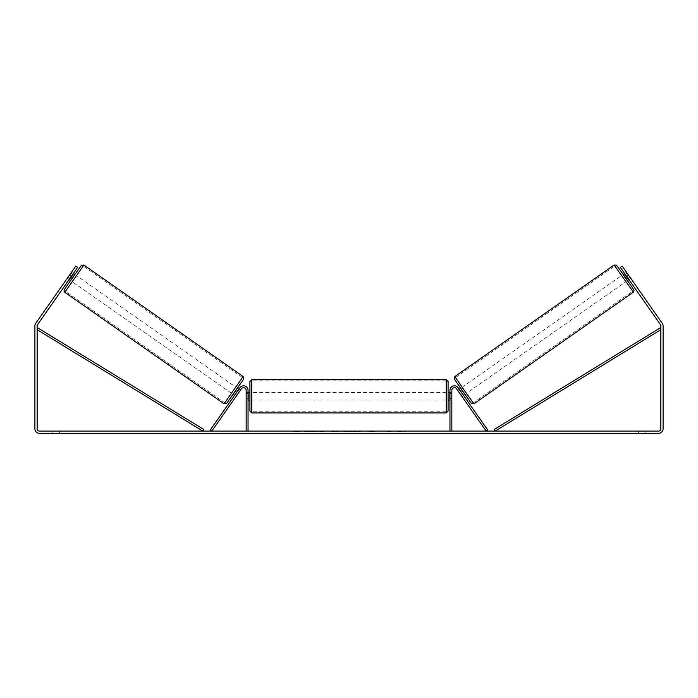 <?xml version="1.0" encoding="UTF-8"?>
<svg xmlns="http://www.w3.org/2000/svg" width="698" height="698" viewBox="0 0 698 698"><rect width="100%" height="100%" fill="white"/><g stroke="black" fill="none" stroke-linecap="round" stroke-linejoin="round"><path stroke-width="0.52" stroke-dasharray="3.49 2.62" d="M461.09 395.234L462.617 394.161L463.481 395.382L458.124 387.739A4.485 4.485 0 0 0 449.957 390.313A4.485 4.485 0 0 1 458.124 387.739A4.485 4.485 0 0 0 449.957 390.313L449.957 431.067L451.833 431.067L451.833 390.313A2.618 2.618 0 0 1 456.588 388.812A2.618 2.618 0 0 0 451.833 390.313L451.833 398.541L451.833 390.313A2.618 2.618 0 0 1 456.588 388.812L461.945 396.455L463.481 395.382L461.945 396.455L456.588 388.812L486.183 431.067L487.71 429.994L458.124 387.739L462.617 394.161L461.09 395.234M451.833 398.541L451.833 400.033L451.833 398.541L449.957 398.541L449.957 400.033L449.957 390.313L449.957 398.541L451.833 398.541M449.957 431.067L451.833 431.067M623.044 274.523L627.336 280.648M624.588 273.442L626.568 272.342M630.12 277.394L627.973 278.895L624.911 274.523L627.057 273.014M630.582 278.083L626.411 272.159M630.722 278.275L622.136 266.025L630.722 278.275L628.881 279.566L628.025 278.336L628.881 279.566L630.704 278.284M459.188 389.257L457.652 390.33L458.298 391.185L459.799 390.13M460.567 388.289L465.008 394.309L460.715 388.184M461.361 395.557L458.298 391.185L460.13 389.894L463.193 394.274L461.361 395.557L461.945 396.455M462.861 394.51L461.334 395.583M628.27 278.685L630.067 277.429M627.005 273.058L625.207 274.314M624.911 274.523L627.973 278.895M460.13 389.894L463.193 394.274M463.14 394.309L460.078 389.938M466.543 393.236L462.25 387.111L466.543 393.236L625.801 281.722L621.517 275.597L625.801 281.722M462.25 387.111L621.517 275.597M473.253 402.825L455.532 377.522L473.253 402.825L632.519 291.31L614.798 266.008L632.519 291.31M455.532 377.522L614.798 266.008M317.067 431.067L304.45 431.067L317.067 431.067M317.067 431.443L304.45 431.443L317.067 431.443M645.153 431.067L645.153 433.31L638.417 433.31L645.153 433.31L645.153 431.067L638.417 431.067L645.153 431.067M59.583 431.067L59.583 433.31L52.847 433.31L59.583 433.31L59.583 431.067L52.847 431.067L59.583 431.067M67.418 278.083L69.119 279.566L69.975 278.336L68.142 277.054L67.278 278.275L75.864 266.025L68.142 277.054L69.975 278.336L69.119 279.566L67.278 278.275M385.462 431.067L391.124 431.067M391.124 431.443L385.462 431.443M354.793 431.067L349 431.067M71.266 276.504L77.696 267.317L69.975 278.336L77.696 267.317L75.864 266.025L69.425 275.213L71.266 276.504L37.552 324.649A2.242 2.242 0 0 0 37.142 325.94L37.142 428.825A2.242 2.242 0 0 0 39.385 431.067L658.615 431.067A2.242 2.242 0 0 0 660.858 428.825L660.858 325.94A2.242 2.242 0 0 0 660.448 324.649L626.734 276.504L628.575 275.213L622.136 266.025L620.304 267.317L622.136 266.025L620.304 267.317L626.734 276.504M404.718 431.067L401.35 431.067M295.524 431.067L300.018 431.067L295.524 431.067M344.419 431.067L331.794 431.443L344.419 431.067M69.425 275.213L35.711 323.366A4.485 4.485 0 0 0 34.9 325.94L34.9 428.825A4.485 4.485 0 0 0 39.385 433.31L658.615 433.31A4.485 4.485 0 0 0 663.1 428.825L663.1 325.94A4.485 4.485 0 0 0 662.289 323.366L628.575 275.213M628.025 278.336L620.304 267.317L628.025 278.336L629.858 277.054L628.025 278.336M77.696 267.317L75.864 266.025L77.696 267.317M52.847 431.067L52.847 433.31L52.847 431.067M638.417 431.067L638.417 433.31L638.417 431.067M319.998 431.067L324.797 431.067M315.156 431.443L320.129 431.067L315.156 431.443M319.998 431.443L324.797 431.443M401.35 431.443L397.982 431.067M397.982 431.443L404.718 431.443M300.018 431.443L293.282 431.443L300.018 431.067M350.274 431.067L353.607 431.067M353.607 431.443L351.949 431.067M349 431.443L347.944 431.067M347.944 431.443L343.669 431.067M343.669 431.443L349.995 431.067M349.995 431.443L353.965 431.067M353.965 431.443L360.299 431.067M360.299 431.443L355.875 431.067M355.875 431.443L354.793 431.443M351.949 431.443L350.274 431.443M374.398 431.443L371.275 431.067M371.275 431.443L364.443 431.067L371.388 431.067M371.388 431.443L374.503 431.443M236.91 395.234L235.383 394.161L239.876 387.739A4.485 4.485 0 0 1 248.043 390.313A4.485 4.485 0 0 0 239.876 387.739A4.485 4.485 0 0 1 248.043 390.313L248.043 431.067L246.167 431.067L246.167 390.313A2.618 2.618 0 0 0 241.412 388.812A2.618 2.618 0 0 1 246.167 390.313L246.167 400.033L246.167 390.313A2.618 2.618 0 0 0 241.412 388.812L236.055 396.455L234.519 395.382L235.383 394.161L234.519 395.382L236.055 396.455L241.412 388.812L211.817 431.067L210.29 429.994L239.876 387.739L235.383 394.161L236.91 395.234M248.043 431.067L246.167 431.067M248.043 390.313L248.043 398.541L248.043 390.313M248.043 398.541L248.043 400.033L248.043 398.541L246.167 398.541L248.043 398.541M249.91 381.527L249.91 411.061M448.09 411.061L448.09 381.527M248.043 398.968L246.167 398.968L248.409 398.968L248.409 393.62L248.409 398.968L248.409 393.62L246.167 393.62L246.167 392.555L246.167 393.62L248.043 393.62M449.957 398.968L451.833 398.968L451.833 392.555L451.833 400.033L451.833 398.968L449.591 398.968L449.591 393.62L449.591 398.968L449.591 393.62L451.833 393.62L449.957 393.62M246.167 398.968L246.167 393.62L246.167 398.968M446.223 379.651L446.223 412.937M251.777 412.937L251.777 379.651M73.412 273.442L71.432 272.342M69.73 278.685L67.933 277.429L71.589 272.159M70.995 273.058L72.793 274.314M67.296 278.284L67.933 277.429M236.055 396.455L236.639 395.557L234.807 394.274L237.87 389.894L239.702 391.185L240.348 390.33L238.812 389.257M237.433 388.289L232.992 394.309L237.285 388.184M235.139 394.51L236.666 395.583M236.639 395.557L239.702 391.185L238.201 390.13M74.956 274.523L70.664 280.648M67.88 277.394L70.027 278.895L73.089 274.523L70.943 273.014M73.089 274.523L70.027 278.895M237.87 389.894L234.807 394.274M234.86 394.309L237.922 389.938M235.75 387.111L231.457 393.236L235.75 387.111L76.483 275.597L72.199 281.722L76.483 275.597M231.457 393.236L72.199 281.722M224.747 402.825L242.468 377.522L224.747 402.825L65.481 291.31L83.202 266.008L65.481 291.31M242.468 377.522L83.202 266.008M37.142 329.674L202.804 431.067L203.781 429.471L38.12 328.086L37.142 329.674M660.858 329.674L495.196 431.067L494.219 429.471L659.88 328.086L660.858 329.674M633.208 292.288L614.118 265.022M623.192 274.419L627.485 280.544L623.192 274.419M454.852 376.545L473.942 403.802M471.333 403.348L454.389 379.145M74.808 274.419L70.515 280.544L74.808 274.419M243.148 376.545L224.058 403.802M64.792 292.288L83.882 265.022M226.667 403.348L243.611 379.145M451.833 400.033L449.957 400.033L451.833 400.033M246.167 400.033L248.043 400.033L246.167 400.033M248.043 392.555L246.167 392.555M451.833 392.555L449.957 392.555M446.223 392.555L251.777 392.555M446.223 411.741L251.777 411.741M446.223 380.855L251.777 380.855M446.223 400.033L251.777 400.033"/><path stroke-width="1.05" d="M451.833 431.067L451.833 390.313A2.618 2.618 0 0 1 456.588 388.812L486.183 431.067L487.71 429.994L458.124 387.739A4.485 4.485 0 0 0 449.957 390.313L449.957 431.067M633.208 292.288L473.942 403.802L464.222 390.295L454.852 376.545L614.118 265.022L633.4 292.13L634.002 290.665L633.339 289.12L621.063 271.4L616.43 265.153L614.118 265.022M628.881 279.566L627.336 280.648L625.155 277.612L623.044 274.523L624.588 273.442M626.568 272.342L630.582 278.083M459.188 389.257L460.567 388.289M463.481 395.382L464.859 394.414M458.272 391.203L457.652 390.33M459.799 390.13L462.861 394.51M461.334 395.583L461.945 396.455M458.237 391.22L461.308 395.6M625.207 274.314L628.27 278.685M627.921 278.93L624.858 274.558M71.266 276.504L69.425 275.213L75.864 266.025L77.696 267.317L37.552 324.649A2.242 2.242 0 0 0 37.142 325.94L37.142 428.825A2.242 2.242 0 0 0 39.385 431.067L658.615 431.067A2.242 2.242 0 0 0 660.858 428.825L660.858 325.94A2.242 2.242 0 0 0 660.448 324.649L620.304 267.317L622.136 266.025L628.575 275.213L626.734 276.504M69.425 275.213L35.711 323.366A4.485 4.485 0 0 0 34.9 325.94L34.9 428.825A4.485 4.485 0 0 0 39.385 433.31L658.615 433.31A4.485 4.485 0 0 0 663.1 428.825L663.1 325.94A4.485 4.485 0 0 0 662.289 323.366L628.575 275.213M248.043 431.067L248.043 390.313A4.485 4.485 0 0 0 239.876 387.739L210.29 429.994L211.817 431.067L241.412 388.812A2.618 2.618 0 0 1 246.167 390.313L246.167 431.067M249.91 396.298L249.91 381.527L251.777 379.651L251.777 412.937L249.91 411.061L249.91 396.298M448.09 381.527L448.09 411.061L446.223 412.937L446.223 379.651L448.09 381.527M248.043 393.62L248.043 398.968M449.957 398.968L449.957 393.62M243.148 376.545L83.882 265.022L64.792 292.288L224.058 403.802L243.148 376.545L243.82 378.77L235.287 391.36L226.457 403.61L224.058 403.802M69.119 279.566L70.664 280.648L72.845 277.612L74.956 274.523L73.412 273.442M72.793 274.314L69.73 278.685M239.728 391.203L240.348 390.33M238.812 389.257L237.433 388.289M234.519 395.382L233.141 394.414M236.055 396.455L236.666 395.583M238.201 390.13L235.139 394.51M239.763 391.22L236.692 395.6M71.432 272.342L67.418 278.083M70.079 278.93L73.142 274.558M37.142 329.674L202.804 431.067L203.781 429.471L38.12 328.086L37.142 329.674M660.858 329.674L495.196 431.067L494.219 429.471L659.88 328.086L660.858 329.674M454.389 379.145L471.333 403.348M64.792 292.288L64.033 291.11L64.321 289.661L70.515 280.544L81.492 265.223L83.882 265.022M243.611 379.145L226.667 403.348M473.942 403.802L471.543 403.61L462.713 391.36L454.18 378.77L454.852 376.545M446.223 379.651L251.777 379.651M249.91 392.555L248.043 392.555M449.957 392.555L448.09 392.555M449.957 400.033L448.09 400.033M249.91 400.033L248.043 400.033M446.223 412.937L251.777 412.937"/></g></svg>
